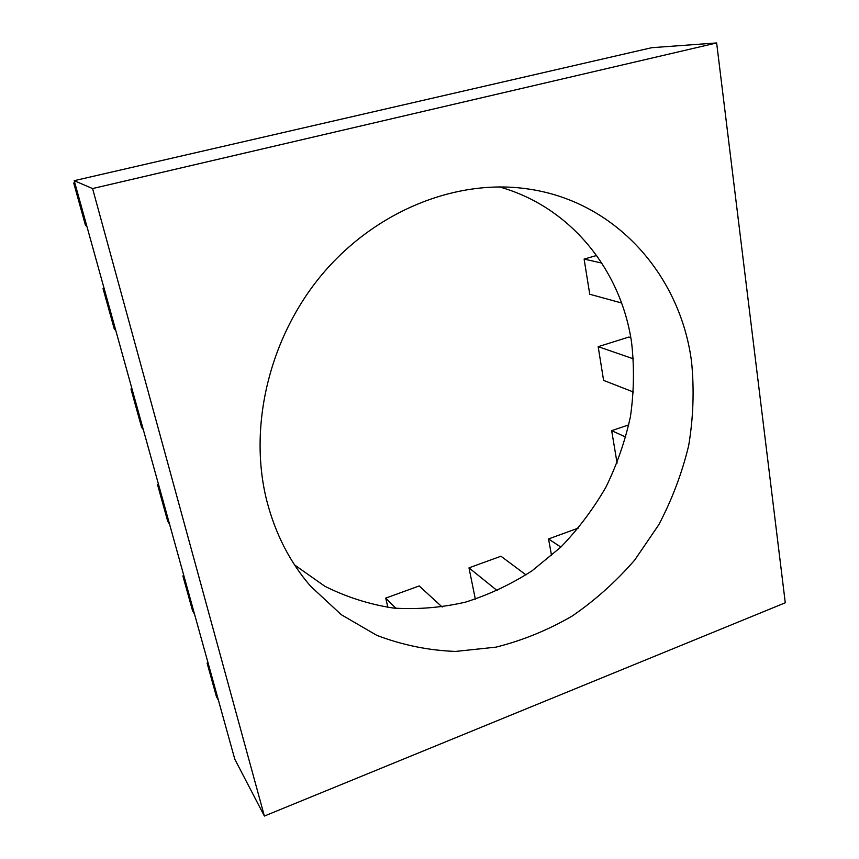 <?xml version="1.0" encoding="UTF-8"?>
<svg xmlns="http://www.w3.org/2000/svg" width="859" height="859" viewBox="0 0 859 859"><rect width="100%" height="100%" fill="white"/><g stroke="black" fill="none" stroke-linecap="round" stroke-linejoin="round"><path stroke-width="1.29" d="M266.784 500.743C275.331 533.772 289.913 562.248 310.55 586.171L341.27 614.69L376.704 635.295C402.13 645.045 428.416 650.424 455.549 651.433L495.976 647.138C522.594 640.46 547.988 630.098 572.158 616.064C595.298 600.162 616.171 581.468 634.78 559.961L658.756 524.806C672.049 499.541 682.035 473.116 688.693 445.52C693.342 417.603 694.308 389.782 691.592 362.068C680.629 275.535 615.645 200.372 525.805 188.658C455.946 179.102 375.984 210.659 322.576 273.86C269.286 337.115 248.047 426.612 266.784 500.743M294.594 564.943L324.788 586.235C346.703 597.177 369.649 604.468 393.637 608.086C417.828 609.611 441.837 607.614 465.642 602.095C489.018 594.696 511.148 584.27 532.043 570.816L560.82 547.119C578.225 529.047 593.236 509.108 605.853 487.289C616.945 464.655 625.137 441.086 630.442 416.583C633.996 391.822 634.382 367.158 631.601 342.612C621.186 270.596 570.967 206.858 499.304 186.897M74.207 180.68L234.808 759.249L264.379 816.05L785.276 602.782L716.642 42.95L651.723 47.696L74.207 180.68L92.579 188.561L264.379 816.05M716.642 42.95L92.579 188.561M578.504 528.027L548.536 538.926L560.83 547.108M548.536 538.926L551.564 555.612M525.987 574.886L500.947 556.224L468.982 567.853L497.243 590.659M468.982 567.853L475.349 599.185M442.181 607.034L419.203 585.945L385.745 598.111L395.892 608.312M385.745 598.111L387.838 607.367M208.018 662.729L207.105 663.062L216.404 696.531L218.433 700.268M207.105 663.062L209.091 666.616M628.799 424.851L611.672 430.66L617.084 463.119M611.672 430.66L625.803 437.102M183.837 575.605L182.892 575.927L192.62 610.953L194.553 614.228M182.892 575.927L184.771 578.998M630.785 337.651L628.895 337.05L598.175 346.671L603.598 380.387L633.513 392.058M598.175 346.671L633.448 358.847M158.507 484.369L157.541 484.669L167.73 521.37L169.545 524.119M157.541 484.669L159.291 487.214M596.64 255.488L584.109 259.085L589.757 294.25L621.562 302.98M584.109 259.085L601.815 263.079M131.953 388.708L130.955 388.998L141.649 427.481L143.324 429.672M130.955 388.998L132.576 390.942M104.079 288.302L103.048 288.57L114.279 328.976L115.804 330.543M103.048 288.57L104.508 289.859M74.787 182.784L73.724 183.031L85.524 225.509L86.888 226.379M73.724 183.031L75.012 183.601"/></g></svg>
